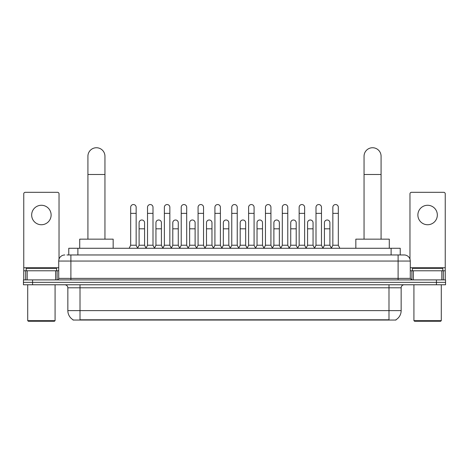 <?xml version="1.0" encoding="UTF-8"?>
<svg xmlns="http://www.w3.org/2000/svg" width="469" height="469" viewBox="0 0 469 469"><rect width="100%" height="100%" fill="white"/><g stroke="black" fill="none" stroke-linecap="round" stroke-linejoin="round"><path stroke-width="0.7" d="M68.767 254.966L68.767 248.277L400.233 248.277L400.233 254.966M395.983 319.747L395.983 320.046L73.017 320.046L73.017 319.747M73.111 319.799A10.646 10.646 0 0 1 67.847 310.619L80.011 310.619L80.011 319.799L388.989 319.799L388.989 310.619L401.153 310.619L401.153 287.808A3.043 3.043 0 0 1 404.19 284.771M67.847 310.619L67.847 287.808C67.671 285.961 66.657 284.947 64.81 284.771M395.889 319.799A10.646 10.646 0 0 0 401.153 310.619M32.572 279.905L445.55 279.905L445.55 282.338L23.45 282.338L23.45 284.771L32.572 284.771L32.572 282.338L23.45 282.338L23.45 279.905L32.572 279.905L32.572 282.338L445.55 282.338L445.55 284.771L32.572 284.771M67.079 254.966L404.19 254.966A6.079 6.079 0 0 1 410.275 261.051L410.275 278.381L411.794 279.905M66.938 254.966L70.889 254.966L70.889 261.051L58.725 261.051L58.725 278.381A1.518 1.518 0 0 1 57.206 279.905M64.81 254.966A6.079 6.079 0 0 0 58.725 261.051M410.275 261.051L398.111 261.051L398.111 254.966L404.19 254.966M41.395 205.275A9.732 9.732 0 0 0 31.663 215.007A9.732 9.732 0 0 0 41.395 224.739A9.732 9.732 0 0 0 51.121 215.007A9.732 9.732 0 0 0 41.395 205.275M55.612 279.905L55.612 270.777L27.173 270.777L27.173 279.905M59.03 259.152L59.03 193.844A1.518 1.518 0 0 0 57.511 192.319L25.273 192.319A1.518 1.518 0 0 0 23.755 193.844L23.755 270.777L27.173 270.777M55.612 270.777L58.725 270.777M23.755 279.905L23.755 270.777M54.468 321.259L28.316 321.259L27.706 320.655L55.078 320.655L54.468 321.259M27.706 284.771L27.706 320.655M55.078 284.771L55.078 320.655M56.597 270.777L56.597 268.344L26.188 268.344L26.188 270.777M87.92 239.155L87.92 156.253A8.512 8.512 0 0 1 96.438 147.741A8.512 8.512 0 0 1 104.95 156.253A8.512 8.512 0 0 0 96.438 147.741M104.95 239.155L104.95 156.253M113.164 248.277L113.164 239.155L79.712 239.155L79.712 248.277M364.05 239.155L364.05 156.253A8.512 8.512 0 0 1 372.562 147.741A8.512 8.512 0 0 1 381.08 156.253A8.512 8.512 0 0 0 372.562 147.741M381.08 239.155L381.08 156.253M389.288 248.277L389.288 239.155L355.836 239.155L355.836 248.277M129.157 248.277L130.675 245.234L136.151 245.234L137.675 248.277M136.151 245.234L136.151 207.28A2.738 2.738 0 0 0 133.413 204.543A2.738 2.738 0 0 1 133.589 204.548M130.675 245.234L130.675 213.366L136.151 213.366M130.675 213.366L130.675 207.28A2.738 2.738 0 0 1 133.413 204.543M146.006 248.277L147.524 245.234L153 245.234L154.518 248.277M153 245.234L153 207.28A2.738 2.738 0 0 0 150.262 204.543A2.738 2.738 0 0 1 150.432 204.548M147.524 245.234L147.524 213.366L153 213.366M147.524 213.366L147.524 207.28A2.738 2.738 0 0 1 150.262 204.543M162.854 248.277L164.373 245.234L169.848 245.234L171.367 248.277M169.848 245.234L169.848 207.28A2.738 2.738 0 0 0 167.111 204.543A2.738 2.738 0 0 1 167.281 204.548M164.373 245.234L164.373 213.366L169.848 213.366M164.373 213.366L164.373 207.28A2.738 2.738 0 0 1 167.111 204.543M179.697 248.277L181.222 245.234L186.697 245.234L188.216 248.277M186.697 245.234L186.697 207.28A2.738 2.738 0 0 0 183.959 204.543A2.738 2.738 0 0 1 184.129 204.548M181.222 245.234L181.222 213.366L186.697 213.366M181.222 213.366L181.222 207.28A2.738 2.738 0 0 1 183.959 204.543M196.546 248.277L198.07 245.234L203.54 245.234L205.064 248.277M203.54 245.234L203.54 207.28A2.738 2.738 0 0 0 200.802 204.543A2.738 2.738 0 0 1 200.978 204.548M198.07 245.234L198.07 213.366L203.54 213.366M198.07 213.366L198.07 207.28A2.738 2.738 0 0 1 200.802 204.543M213.395 248.277L214.913 245.234L220.389 245.234L221.907 248.277M220.389 245.234L220.389 207.28A2.738 2.738 0 0 0 217.651 204.543A2.738 2.738 0 0 1 217.827 204.548M214.913 245.234L214.913 213.366L220.389 213.366M214.913 213.366L214.913 207.28A2.738 2.738 0 0 1 217.651 204.543M230.244 248.277L231.762 245.234L237.238 245.234L238.756 248.277M237.238 245.234L237.238 207.28A2.738 2.738 0 0 0 234.5 204.543A2.738 2.738 0 0 1 234.67 204.548M231.762 245.234L231.762 213.366L237.238 213.366M231.762 213.366L231.762 207.28A2.738 2.738 0 0 1 234.5 204.543M247.093 248.277L248.611 245.234L254.087 245.234L255.605 248.277M254.087 245.234L254.087 207.28A2.738 2.738 0 0 0 251.349 204.543A2.738 2.738 0 0 1 251.519 204.548M248.611 245.234L248.611 213.366L254.087 213.366M248.611 213.366L248.611 207.28A2.738 2.738 0 0 1 251.349 204.543M263.936 248.277L265.46 245.234L270.93 245.234L272.454 248.277M270.93 245.234L270.93 207.28A2.738 2.738 0 0 0 268.198 204.543A2.738 2.738 0 0 1 268.368 204.548M265.46 245.234L265.46 213.366L270.93 213.366M265.46 213.366L265.46 207.28A2.738 2.738 0 0 1 268.198 204.543M280.784 248.277L282.303 245.234L287.778 245.234L289.303 248.277M287.778 245.234L287.778 207.28A2.738 2.738 0 0 0 285.041 204.543A2.738 2.738 0 0 1 285.216 204.548M282.303 245.234L282.303 213.366L287.778 213.366M282.303 213.366L282.303 207.28A2.738 2.738 0 0 1 285.041 204.543M297.633 248.277L299.152 245.234L304.627 245.234L306.146 248.277M304.627 245.234L304.627 207.28A2.738 2.738 0 0 0 301.889 204.543A2.738 2.738 0 0 1 302.059 204.548M299.152 245.234L299.152 213.366L304.627 213.366M299.152 213.366L299.152 207.28A2.738 2.738 0 0 1 301.889 204.543M314.482 248.277L316 245.234L321.476 245.234L322.994 248.277M321.476 245.234L321.476 207.28A2.738 2.738 0 0 0 318.738 204.543A2.738 2.738 0 0 1 318.908 204.548M316 245.234L316 213.366L321.476 213.366M316 213.366L316 207.28A2.738 2.738 0 0 1 318.738 204.543M331.325 248.277L332.849 245.234L338.325 245.234L339.843 248.277M338.325 245.234L338.325 207.28A2.738 2.738 0 0 0 335.587 204.543A2.738 2.738 0 0 1 335.757 204.548M332.849 245.234L332.849 213.366L338.325 213.366M332.849 213.366L332.849 207.28A2.738 2.738 0 0 1 335.587 204.543M137.628 248.183L139.1 245.234L144.575 245.234L146.052 248.183M144.575 245.234L144.575 222.734A2.738 2.738 0 0 0 142.013 220.002A2.738 2.738 0 0 1 144.575 222.734M139.1 245.234L139.1 228.813L144.575 228.813M139.1 228.813L139.1 222.734A2.738 2.738 0 0 1 142.013 220.002M154.477 248.183L155.948 245.234L161.424 245.234L162.895 248.183M161.424 245.234L161.424 222.734A2.738 2.738 0 0 0 158.856 220.002A2.738 2.738 0 0 1 161.424 222.734M155.948 245.234L155.948 228.813L161.424 228.813M155.948 228.813L155.948 222.734A2.738 2.738 0 0 1 158.856 220.002M171.32 248.183L172.797 245.234L178.273 245.234L179.744 248.183M178.273 245.234L178.273 222.734A2.738 2.738 0 0 0 175.705 220.002A2.738 2.738 0 0 1 178.273 222.734M172.797 245.234L172.797 228.813L178.273 228.813M172.797 228.813L172.797 222.734A2.738 2.738 0 0 1 175.705 220.002M188.169 248.183L189.646 245.234L195.116 245.234L196.593 248.183M195.116 245.234L195.116 222.734A2.738 2.738 0 0 0 192.554 220.002A2.738 2.738 0 0 1 195.116 222.734M189.646 245.234L189.646 228.813L195.116 228.813M189.646 228.813L189.646 222.734A2.738 2.738 0 0 1 192.554 220.002M205.017 248.183L206.489 245.234L211.965 245.234L213.442 248.183M211.965 245.234L211.965 222.734A2.738 2.738 0 0 0 209.403 220.002A2.738 2.738 0 0 1 211.965 222.734M206.489 245.234L206.489 228.813L211.965 228.813M206.489 228.813L206.489 222.734A2.738 2.738 0 0 1 209.403 220.002M221.866 248.183L223.338 245.234L228.813 245.234L230.291 248.183M228.813 245.234L228.813 222.734A2.738 2.738 0 0 0 226.246 220.002A2.738 2.738 0 0 1 228.813 222.734M223.338 245.234L223.338 228.813L228.813 228.813M223.338 228.813L223.338 222.734A2.738 2.738 0 0 1 226.246 220.002M238.709 248.183L240.187 245.234L245.662 245.234L247.134 248.183M245.662 245.234L245.662 222.734A2.738 2.738 0 0 0 243.094 220.002A2.738 2.738 0 0 1 245.662 222.734M240.187 245.234L240.187 228.813L245.662 228.813M240.187 228.813L240.187 222.734A2.738 2.738 0 0 1 243.094 220.002M255.558 248.183L257.035 245.234L262.511 245.234L263.983 248.183M262.511 245.234L262.511 222.734A2.738 2.738 0 0 0 259.943 220.002A2.738 2.738 0 0 1 262.511 222.734M257.035 245.234L257.035 228.813L262.511 228.813M257.035 228.813L257.035 222.734A2.738 2.738 0 0 1 259.943 220.002M272.407 248.183L273.884 245.234L279.354 245.234L280.831 248.183M279.354 245.234L279.354 222.734A2.738 2.738 0 0 0 276.792 220.002A2.738 2.738 0 0 1 279.354 222.734M273.884 245.234L273.884 228.813L279.354 228.813M273.884 228.813L273.884 222.734A2.738 2.738 0 0 1 276.792 220.002M289.256 248.183L290.727 245.234L296.203 245.234L297.68 248.183M296.203 245.234L296.203 222.734A2.738 2.738 0 0 0 293.641 220.002A2.738 2.738 0 0 1 296.203 222.734M290.727 245.234L290.727 228.813L296.203 228.813M290.727 228.813L290.727 222.734A2.738 2.738 0 0 1 293.641 220.002M306.105 248.183L307.576 245.234L313.052 245.234L314.523 248.183M313.052 245.234L313.052 222.734A2.738 2.738 0 0 0 310.484 220.002A2.738 2.738 0 0 1 313.052 222.734M307.576 245.234L307.576 228.813L313.052 228.813M307.576 228.813L307.576 222.734A2.738 2.738 0 0 1 310.484 220.002M322.948 248.183L324.425 245.234L329.9 245.234L331.372 248.183M329.9 245.234L329.9 222.734A2.738 2.738 0 0 0 327.333 220.002A2.738 2.738 0 0 1 329.9 222.734M324.425 245.234L324.425 228.813L329.9 228.813M324.425 228.813L324.425 222.734A2.738 2.738 0 0 1 327.333 220.002M427.605 205.275A9.732 9.732 0 0 0 417.879 215.007A9.732 9.732 0 0 0 427.605 224.739A9.732 9.732 0 0 0 437.337 215.007A9.732 9.732 0 0 0 427.605 205.275M441.827 279.905L441.827 270.777L413.388 270.777L413.388 279.905M441.827 270.777L445.245 270.777L445.245 193.844A1.518 1.518 0 0 0 443.727 192.319L411.489 192.319A1.518 1.518 0 0 0 409.97 193.844L409.97 259.152M410.275 270.777L413.388 270.777M445.245 270.777L445.245 279.905M440.684 321.259L414.532 321.259L413.922 320.655L441.294 320.655L440.684 321.259M413.922 284.771L413.922 320.655M441.294 284.771L441.294 320.655M442.812 270.777L442.812 268.344L412.403 268.344L412.403 270.777M387.769 320.046L387.769 319.747M81.231 320.046L81.231 319.747M77.889 254.966L77.889 248.277M391.111 254.966L391.111 248.277M388.989 284.771L388.989 287.808L67.847 287.808M401.153 287.808L388.989 287.808L388.989 310.619L80.011 310.619L80.011 284.771M436.428 284.771L436.428 279.905M70.889 279.905L70.889 278.381L410.275 278.381M58.725 278.381L70.889 278.381L70.889 261.051L398.111 261.051L398.111 279.905M58.725 267.74L23.755 267.74M57.107 270.777L57.107 279.905M23.778 270.777L23.778 279.905M25.678 279.905L25.678 270.777M87.92 174.497L104.95 174.497M364.05 174.497L381.08 174.497M445.245 267.74L410.275 267.74M445.222 279.905L445.222 270.777M443.322 270.777L443.322 279.905M411.893 279.905L411.893 270.777"/></g></svg>
